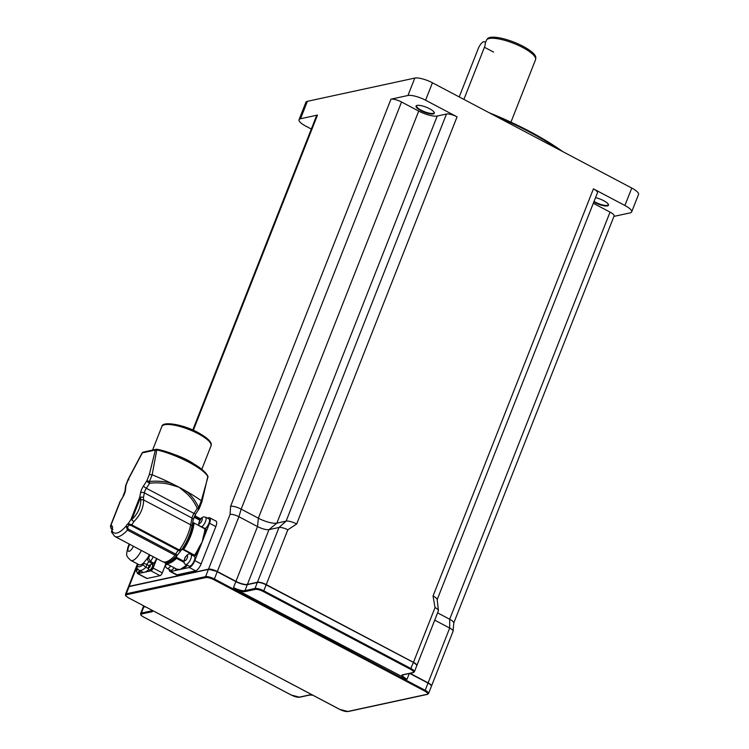 <?xml version="1.0" encoding="UTF-8"?>
<svg xmlns="http://www.w3.org/2000/svg" width="749" height="749" viewBox="0 0 749 749"><rect width="100%" height="100%" fill="white"/><g stroke="black" fill="none" stroke-linecap="round" stroke-linejoin="round"><path stroke-width="1.12" d="M535.675 59.171L535.816 57.804A26.046 7.097 -158.5 0 0 514.048 42.178A26.046 7.097 -158.5 0 0 487.477 38.761L486.644 39.866A26.421 7.19 21.5 0 1 492.233 38.255A26.421 7.19 21.5 0 1 519.928 46.092A26.421 7.19 21.5 0 1 535.675 59.171A26.421 7.19 21.5 0 1 535.544 59.705L510.94 122.162M485.605 42.309L486.373 40.343A26.421 7.19 21.5 0 1 486.644 39.866M437.594 612.86L449.672 619.236A8.342 2.275 21.5 0 1 453.772 622.915L453.108 631.126A6.956 1.891 21.5 0 1 453.07 631.276L431.499 686.056A6.956 1.891 21.5 0 1 431.443 686.168M593.311 203.279L610.042 212.117A8.342 2.275 21.5 0 1 614.105 215.974L453.763 623.009M437.163 599.687L597.468 192.718A8.342 2.275 21.5 0 0 593.414 188.86L433.044 595.979A8.342 2.275 21.5 0 1 437.144 599.5L438.446 610.501A6.956 1.891 21.5 0 1 438.418 610.781L416.837 665.561A6.956 1.891 21.5 0 1 416.781 665.664M230.608 506.296L230.093 514.376A6.956 1.891 21.5 0 1 238.912 516.735L241.178 509.123L401.548 102.004A8.342 2.275 21.5 0 0 390.969 99.177L230.608 506.296A8.342 2.275 21.5 0 1 241.178 509.123L258.349 518.196A14.605 3.979 -158.5 0 0 276.858 523.139L286.109 521.135A8.342 2.275 21.5 0 1 296.688 523.972L457.059 116.844A8.342 2.275 21.5 0 0 446.479 114.017L286.109 521.135L279.012 527.465A6.956 1.891 21.5 0 1 287.831 529.815L296.688 523.972M401.548 102.004L418.719 111.067A14.605 3.979 -158.5 0 0 437.229 116.02L446.479 114.017M192.774 430.001L316.593 115.646A8.342 2.275 21.5 0 1 317.492 115.074L300.518 118.754L307.38 101.321A13.903 3.782 -158.5 0 0 305.901 102.276L299.038 119.7A13.903 3.782 21.5 0 1 300.518 118.754M390.969 99.177L407.943 95.498A13.903 3.782 21.5 0 1 425.572 100.216L457.059 116.844M433.278 113.932A9.803 2.668 -158.5 0 0 434.223 112.406A9.803 2.668 -158.5 0 0 426.181 107.182A9.803 2.668 -158.5 0 0 416.725 105.515A9.803 2.668 -158.5 0 0 421.256 110.824A9.803 2.668 -158.5 0 0 433.278 113.932M311.322 129.053L305.798 126.132A13.903 3.782 21.5 0 1 299.038 119.7M593.414 188.86L624.9 205.488A13.903 3.782 21.5 0 1 631.66 211.92A13.903 3.782 21.5 0 1 630.181 212.875L613.937 216.386M593.845 201.94A9.803 2.668 -158.5 0 0 607.43 205.909A9.803 2.668 -158.5 0 0 608.385 204.393A9.803 2.668 -158.5 0 0 595.521 197.67M631.66 211.92L638.532 194.487A13.903 3.782 -158.5 0 0 631.763 188.055L432.435 82.783A13.903 3.782 -158.5 0 0 414.806 78.074L307.38 101.321M608.244 204.131A9.391 2.556 21.5 0 1 608.235 204.711A9.391 2.556 21.5 0 1 607.233 205.357A9.391 2.556 21.5 0 1 594.041 201.434M434.083 112.153A9.391 2.556 21.5 0 1 434.083 112.734A9.391 2.556 21.5 0 1 433.081 113.38A9.391 2.556 21.5 0 1 422.745 110.964A9.391 2.556 21.5 0 1 416.613 105.852A9.391 2.556 21.5 0 1 417.006 105.431M494.724 115.683A125.158 34.08 21.5 0 1 558.773 149.51M562.677 151.57A124.905 34.014 -158.5 0 0 489.294 112.809M128.407 586.926A6.956 1.891 21.5 0 1 128.444 586.804A6.956 1.891 21.5 0 1 129.184 586.327L208.512 569.156A6.956 1.891 21.5 0 1 217.332 571.515L235.944 581.346A9.035 2.462 -158.5 0 0 247.404 584.417L257.441 582.245A6.956 1.891 21.5 0 1 266.251 584.595L413.457 662.341A6.956 1.891 21.5 0 1 416.837 665.561M143.068 607.42A6.956 1.891 21.5 0 1 143.096 607.299A6.956 1.891 21.5 0 1 143.836 606.83L145.016 606.568M410.077 673.314L428.11 682.845A6.956 1.891 21.5 0 1 431.499 686.056M217.21 571.543A6.675 1.816 -158.5 0 0 208.746 569.277L208.419 569.409A6.956 1.891 21.5 0 1 217.229 571.768L217.21 571.543M409.675 673.407L428.016 683.088L425.17 690.306L237.133 590.998L237.686 590.315L233.491 587.572L237.133 590.998L214.392 578.986L217.229 571.768L235.851 581.599L217.257 571.571M247.357 584.585A9.316 2.537 21.5 0 1 235.869 581.402M257.375 582.422L247.479 584.51C244.623 584.81 240.747 583.761 235.851 581.383L217.238 571.543L208.587 569.259L129.249 586.43L208.456 569.343M266.129 584.623A6.675 1.816 -158.5 0 0 257.665 582.366L257.338 582.488A6.956 1.891 21.5 0 1 266.157 584.847L266.129 584.623M413.336 662.369L266.176 584.651C262.553 582.862 259.669 582.095 257.506 582.338L247.31 584.66L257.338 582.488L254.988 588.471L244.951 590.643A9.035 2.462 21.5 0 1 233.491 587.572L235.851 581.599A9.035 2.462 -158.5 0 0 247.31 584.66L244.951 590.643A0.693 0.618 -102.2 0 0 245.279 591.56L255.315 589.388A0.693 0.618 -102.2 0 1 254.988 588.471A6.956 1.891 -158.5 0 1 263.798 590.821L266.157 584.847L413.336 662.369M416.575 665.037A6.675 1.816 -158.5 0 0 413.382 662.397M409.975 673.342L427.988 682.863C430.806 684.577 431.93 685.719 431.396 686.309A6.956 1.891 21.5 0 0 428.016 683.088L409.956 673.342M431.237 685.532A6.675 1.816 -158.5 0 0 428.044 682.891M145.25 606.69L143.003 607.551A6.956 1.891 21.5 0 1 143.742 607.074L145.166 606.653M217.332 571.515L238.912 516.735L257.525 526.566A9.035 2.462 -158.5 0 0 268.985 529.637L279.012 527.465L257.441 582.245M434.72 620.153L449.69 628.055A6.956 1.891 21.5 0 1 453.108 631.126M433.044 595.979L435.038 607.561A6.956 1.891 21.5 0 1 438.446 610.501M255.315 589.388A6.254 1.704 21.5 0 1 263.245 591.513L410.452 669.26A6.254 1.704 21.5 0 1 412.83 672.583L402.793 674.755A9.737 2.65 -158.5 0 0 402.981 677.611L402.428 678.294L407.044 679.231L237.686 590.315A9.737 2.65 -158.5 0 0 245.279 591.56M177.092 555.065L175.79 554.176A1.395 0.506 117.8 0 1 175.135 555.271L177.092 555.065M127.648 527.034A3.473 1.264 117.8 0 1 129.109 525.218L131.019 525.433L178.674 550.599A3.473 1.264 -62.2 0 0 175.79 554.176L128.135 529.009L127.648 527.034L126.122 526.07L127.48 530.105L175.135 555.271A27.816 10.112 117.8 0 1 162.514 561.628C165.183 562.424 166.765 562.602 167.261 562.162C169.19 562.19 172.439 559.99 176.998 555.58L181.239 550.215M129.109 525.218A1.395 0.992 -128.7 0 1 128.173 523.514A4.869 1.77 -62.2 0 0 126.122 526.07A25.035 9.1 117.8 0 1 111.91 530.273L111.479 531.05M131.019 525.433A1.395 0.506 -62.2 0 0 131.73 524.834L128.173 523.514A25.035 9.1 117.8 0 0 130.963 519.478L131.88 519.506L140.662 497.083L139.698 497.308L130.963 519.478M181.651 549.401L179.386 550L131.73 524.834A27.816 10.112 117.8 0 0 133.846 521.669L131.684 519.797M133.846 521.669C140.306 515.097 143.565 507.859 143.611 499.948L190.705 524.824A2.781 1.667 10.8 0 1 191.922 526.566L193.223 519.787A2.781 1.667 10.8 0 0 192.006 518.036L144.351 492.87A5.561 2.022 117.8 0 1 146.327 488.264L149.622 483.245L149.463 481.495L152.15 474.782A86.65 23.593 21.5 0 1 171.147 483.236A86.65 23.593 21.5 0 1 179.086 487.262A86.65 23.593 21.5 0 1 186.576 491.381C191.604 495.595 195.639 500.969 198.691 507.494A2.781 0.758 21.5 0 1 199.337 508.346L201.921 501.774L207.885 476.214A1.395 1.283 154.7 0 1 207.979 476.944L201.322 500.753L198.691 507.494A2.781 1.208 155.7 0 1 197.277 508.412L193.982 513.43A5.561 2.022 -62.2 0 0 192.006 518.036L190.705 524.824A27.816 10.112 117.8 0 1 179.386 550A1.395 0.506 -62.2 0 1 178.674 550.599L180.144 550.852M112.874 529.487L112.004 528.476L111.91 530.273A6.254 2.275 -62.2 0 0 110.73 525.892A1.395 0.852 -169.7 0 0 110.506 526.247L110.758 525.152M112.406 529.459L110.974 527.951L111.245 523.972M110.786 525.639L120.289 501.502L123.089 496.662A8.342 3.033 -62.2 0 0 125.532 489.855L125.944 485.464L128.453 479.088L142.366 452.873A1.395 1.236 -102.2 0 1 143.218 452.115L142.132 452.911L128.21 479.145L125.645 485.661A2.781 0.758 -158.5 0 0 125.645 485.839M157.702 449.466A1.395 0.655 102.8 0 0 157.524 449.353A1.395 0.655 102.8 0 0 156.803 449.915C177.438 454.671 204.608 468.996 207.979 476.944L207.623 477.637M156.344 449.278A1.395 1.236 77.8 0 0 155.389 450.055L156.803 449.915L152.15 474.782M152.113 474.772L149.313 474.576L146.804 480.952A2.781 0.665 33.3 0 0 149.622 483.245C157.309 482.412 164.34 482.908 170.706 484.715L179.086 487.262L185.63 492.599A2.781 1.123 130.2 0 0 186.576 491.381A86.65 23.593 21.5 0 1 201.322 500.753L201.547 502.167M128.453 479.088L128.931 479.791M182.7 549.457L194.74 555.824L195.377 555.58L183.692 549.401A27.816 10.112 -62.2 0 0 194.028 523.148L193.111 522.727A6.254 2.275 117.8 0 1 192.596 523.017M183.692 549.401L182.672 549.448L194.122 555.486L194.581 555.149A27.816 10.112 117.8 0 0 199.15 547.154L199.964 547.528L202.174 541.93L199.15 547.154M186.623 564.812A27.816 10.112 117.8 0 1 182.391 568.004A0.693 0.562 -119.6 0 1 182.793 568.894L189.282 567.489A6.956 2.528 -62.2 0 0 194.815 560.598L199.964 547.528A28.509 10.364 -62.2 0 1 195.377 555.58L194.74 555.824M193.588 522.727L204.917 528.897A27.816 10.112 117.8 0 1 203.447 536.218L204.383 536.321A28.509 10.364 -62.2 0 0 205.872 528.944L193.214 522.68M181.96 549.317A6.254 2.275 117.8 0 1 182.597 549.401L182.672 549.448M194.534 555.711A6.254 2.275 -62.2 0 0 193.467 555.842M164.19 562.227L165.379 563.145A27.816 10.112 -62.2 0 0 176.492 558.351L176.371 557.144A6.254 2.275 117.8 0 1 176.801 555.786M182.597 549.401A6.254 2.275 117.8 0 1 182.606 549.401A27.114 9.859 117.8 0 0 193.111 522.727M203.447 536.218L202.174 541.93L209.533 523.251A6.956 2.528 -62.2 0 0 209.692 517.765A6.956 2.528 -62.2 0 0 208.896 517.69L207.248 518.046M169.265 569.493A6.956 2.528 -62.2 0 0 169.957 571.421A6.956 2.528 -62.2 0 0 170.753 571.506L177.241 570.101A0.693 0.646 106.1 0 0 176.97 569.174A27.816 10.112 117.8 0 1 176.258 568.894L165.379 563.145M174.826 568.126A28.509 10.364 -62.2 0 0 177.241 570.101L180.013 569.502L176.97 569.174M182.391 568.004L180.013 569.502L182.793 568.894A28.509 10.364 -62.2 0 0 187.503 565.27M201.5 526.903A5.561 2.022 -62.2 0 0 205.46 521.557A5.561 2.022 -62.2 0 0 205.591 517.175L209.027 518.991A5.561 2.022 117.8 0 1 208.896 523.373A5.561 2.022 117.8 0 1 204.936 528.71M190.911 554.494L194.347 556.31A5.561 2.022 117.8 0 1 193.907 561.432A5.561 2.022 117.8 0 1 189.787 566.207A5.561 2.022 117.8 0 1 189.16 566.141L185.715 564.325A5.561 2.022 -62.2 0 0 186.351 564.39A5.561 2.022 -62.2 0 0 190.471 559.615A5.561 2.022 -62.2 0 0 190.911 554.494C189.506 553.118 187.54 554.129 185.022 557.528C183.514 561.75 183.748 564.016 185.715 564.325M174.096 567.742A5.561 2.022 117.8 0 1 170.622 570.204L167.186 568.388A5.561 2.022 -62.2 0 0 170.66 565.926M169.957 571.421L176.258 574.755A6.956 2.528 -62.2 0 0 177.054 574.829L195.573 570.822A6.956 2.528 -62.2 0 0 201.116 563.931L215.834 526.575A6.956 2.528 -62.2 0 0 215.993 521.098L209.692 517.765M140.615 497.336L140.728 499.986A2.781 1.404 -2.3 0 1 143.611 499.948L143.508 497.299L140.662 497.083M170.706 484.715A2.781 0.852 -74 0 0 171.147 483.236C164.583 481.326 157.356 480.746 149.463 481.495A2.781 0.758 -158.5 0 0 146.804 480.952L143.499 485.961A8.342 3.033 -62.2 0 0 140.54 492.879L139.698 497.308M459.212 96.93L478.255 48.591A6.956 2.528 117.8 0 1 484.594 41.775A6.956 2.528 117.8 0 1 484.434 47.253L463.893 99.392M156.681 558.548A17.386 6.32 117.8 0 1 153.957 563.323L150.521 561.507A17.386 6.32 -62.2 0 0 153.245 556.732M150.062 555.046A14.605 5.309 117.8 0 1 148.48 557.968L150.521 561.507L149.173 561.797A2.781 1.011 117.8 0 0 146.963 564.559A2.781 0.758 -158.5 0 0 143.433 563.613L142.947 564.84L145.896 567.265L146.963 564.559L149.191 565.738M136.384 563.332L137.844 564.25M133.378 546.246A5.561 2.022 117.8 0 1 129.015 551.367A5.561 2.022 117.8 0 1 128.613 546.91A6.956 1.891 -158.5 0 0 127.864 547.388C126.487 555.243 125.036 555.168 130.963 560.467L138.977 564.699A12.518 4.55 117.8 0 0 143.845 562.677L147.366 558.286A12.518 4.55 117.8 0 0 149.388 554.691M153.957 563.323L152.609 563.613A2.781 1.011 -62.2 0 0 151.738 564.212M142.947 564.84A14.605 5.309 117.8 0 1 137.395 566.047L136.945 568.145L138.996 570.214A17.386 6.32 -62.2 0 0 145.896 567.265L148.452 568.622M148.882 569.502A17.386 6.32 117.8 0 1 144.426 572.217A17.386 6.32 117.8 0 1 142.432 572.03L138.996 570.214M156.841 558.632L153.124 568.06A2.781 1.011 117.8 0 1 150.905 570.822L137.938 573.622A2.781 1.011 117.8 0 1 137.619 573.594A2.781 1.011 117.8 0 1 137.357 572.667M152.356 564.409L153.273 564.896A3.127 1.142 117.8 0 1 152.815 568.191A3.127 1.142 117.8 0 1 150.352 570.429L149.435 569.942A3.127 1.142 -62.2 0 0 151.897 567.705A3.127 1.142 -62.2 0 0 152.356 564.409L151.055 564.24C149.229 564.812 146.926 568.734 149.435 569.942M140.503 571.01A3.127 1.142 117.8 0 1 138.125 573.069L137.207 572.592A3.127 1.142 -62.2 0 0 139.586 570.523M165.435 564.896L162.29 572.901A2.781 1.011 117.8 0 1 160.071 575.663L147.104 578.462A2.781 1.011 117.8 0 1 146.785 578.434L137.619 573.594M610.042 212.117L449.672 619.236L449.69 628.055L428.11 682.845M437.229 116.02L276.858 523.139L268.985 529.637L247.404 584.417M193.336 430.254L317.492 115.074M418.719 111.067L258.349 518.196L257.525 526.566L235.944 581.346M414.806 78.074L407.943 95.498M631.763 188.055L624.9 205.488M425.572 100.216L432.435 82.783M137.638 564.868L129.184 586.327M230.093 514.376L208.512 569.156M287.831 529.815L266.251 584.595M435.038 607.561L413.457 662.341M144.126 606.1L143.836 606.83M410.452 669.26L413.354 662.593A6.956 1.891 21.5 0 1 416.744 665.805L414.384 671.787A6.956 1.891 -158.5 0 0 411.004 668.567L263.798 590.821L263.245 591.513M312.698 695.128A9.737 2.65 -158.5 0 0 309.262 694.997L299.226 697.169A6.254 1.704 21.5 0 1 291.295 695.044L144.089 617.298A6.254 1.704 21.5 0 1 141.711 613.974A0.693 0.618 -102.2 0 1 141.383 613.047L143.742 607.074L145.325 606.737M128.341 587.057L125.495 594.275A6.956 1.891 -158.5 0 1 126.235 593.798L129.249 586.43L128.341 587.057A6.956 1.891 21.5 0 1 129.081 586.579L208.419 569.409L205.572 576.627L126.235 593.798A0.693 0.618 77.8 0 0 126.562 594.725L205.9 577.554A0.693 0.618 -102.2 0 1 205.572 576.627A6.956 1.891 -158.5 0 1 214.392 578.986L213.83 579.679L424.617 690.999L425.17 690.306A6.956 1.891 -158.5 0 1 428.55 693.527L431.396 686.309M409.31 673.482L407.044 679.231A9.035 2.462 21.5 0 1 402.644 675.055L403.187 674.812A0.693 0.618 77.8 0 1 402.793 674.755M412.83 672.583A0.693 0.618 77.8 0 0 413.223 672.639L414.384 671.787M309.262 694.997A0.693 0.618 77.8 0 0 309.655 695.053L299.619 697.225A0.693 0.618 77.8 0 1 299.226 697.169M144.089 617.298L291.211 695.035L299.619 697.225M141.711 613.974L151.747 611.802A0.693 0.618 -102.2 0 1 151.42 610.884L141.383 613.047A6.956 1.891 -158.5 0 0 140.643 613.525C141.13 615.107 139.314 614.264 144.014 617.288M152.3 610.416A9.035 2.462 21.5 0 1 151.42 610.884L151.719 610.117M151.747 611.802A9.737 2.65 -158.5 0 0 152.824 610.697M205.9 577.554A6.254 1.704 21.5 0 1 213.83 579.679M424.617 690.999A6.254 1.704 21.5 0 1 426.996 694.323A0.693 0.618 77.8 0 0 427.389 694.379L428.55 693.527M426.996 694.323L347.658 711.494A0.693 0.618 77.8 0 0 348.051 711.55L427.389 694.379M347.658 711.494A6.254 1.704 21.5 0 1 339.728 709.369L339.597 709.303M339.728 709.369L128.94 598.048L339.643 709.369L348.051 711.55M128.94 598.048A6.254 1.704 21.5 0 1 126.562 594.725M128.135 529.009A1.395 0.506 117.8 0 1 127.48 530.105A27.816 10.112 -62.2 0 1 114.859 536.462L162.514 561.628M198.157 433.708A26.421 7.19 21.5 0 1 211.003 445.927C211.686 444.316 212.444 440.665 198.185 432.613C182.7 424.084 161.934 421.022 161.84 426.565A26.421 7.19 21.5 0 1 198.157 433.708M193.626 463.743A26.421 7.19 -158.5 0 0 187.709 460.223A26.421 7.19 -158.5 0 0 173.599 454.259M142.366 452.873L155.389 450.055L149.313 474.576M200.067 519.572L194.309 516.529M194.028 517.166L199.721 520.171M205.582 528.85L204.655 528.719M183.964 561.31L176.352 557.293M176.371 557.144A27.114 9.859 117.8 0 1 165.407 562.349M176.492 558.351L184.132 562.387M185.04 560.692A2.781 1.011 117.8 0 1 185.443 557.19A2.781 1.011 117.8 0 1 187.587 556.722A2.781 1.011 117.8 0 1 185.04 560.692M201.93 520.611A2.781 1.011 117.8 0 1 199.234 523.176A2.781 1.011 117.8 0 1 200.929 518.86A2.781 1.011 117.8 0 1 201.93 520.611M167.364 564.184A2.781 1.011 117.8 0 1 165.978 563.454M194.815 560.598L201.116 563.931M189.282 567.489L195.573 570.822M209.533 523.251L215.834 526.575M170.753 571.506L177.054 574.829M143.499 485.961A2.781 0.665 33.3 0 0 146.327 488.264L193.982 513.43A2.781 0.665 33.3 0 0 195.77 513.87L199.075 508.861A2.781 0.665 -146.7 0 1 197.277 508.412C194.365 501.989 190.48 496.718 185.63 492.599M143.508 497.299L144.351 492.87A2.781 1.667 10.8 0 0 140.54 492.879M123.089 496.662L120.074 501.502L110.852 524.899M125.467 486.419A2.781 1.947 5.3 0 1 125.944 485.464A2.781 0.758 -158.5 0 0 125.645 485.661A2.781 2.781 0 0 0 125.467 486.419L125.055 490.81L122.976 496.475M125.532 489.855A2.781 1.947 -174.7 0 0 125.055 490.81M140.728 499.986C140.821 507.185 137.872 513.692 131.88 519.506M493.591 52.093L484.434 47.253M143.845 562.677A5.561 2.022 -62.2 0 0 143.433 563.613M148.48 557.968L147.862 558.099A2.781 2.481 77.8 0 0 149.173 561.797L152.609 563.613M147.862 558.099A5.561 2.022 -62.2 0 0 147.366 558.286M137.395 566.047L137.882 564.821A2.781 0.758 -158.5 0 0 137.582 565.008L136.87 566.815M137.882 564.821A5.561 2.022 -62.2 0 0 138.097 564.231M130.963 560.467A12.518 4.55 -62.2 0 0 141.364 550.459M128.613 546.91L129.652 544.27M150.034 565.139A1.461 0.534 117.8 0 1 149.819 566.984A1.461 0.534 117.8 0 1 148.695 567.227A1.461 0.534 117.8 0 1 150.034 565.139M137.788 569.306A1.461 0.534 117.8 0 1 136.543 570.326A1.461 0.534 117.8 0 1 137.095 568.407M162.29 572.901L153.124 568.06M160.071 575.663L150.905 570.822M147.104 578.462L137.938 573.622M137.292 564.334L128.444 586.804M143.668 605.857L143.096 607.299M266.157 584.632L413.364 662.378C416.154 664.082 417.277 665.224 416.744 665.805M413.223 672.639L403.187 674.812M312.81 695.194L309.655 695.053M125.495 594.275C125.982 595.848 124.165 595.015 128.865 598.039M143.003 607.551L140.643 613.525M191.922 526.566C190.255 534.477 186.782 542.285 181.492 549.981L180.163 550.843M111.479 532.099L114.859 536.462M112.219 529.449L110.927 528.27L110.506 526.247M201.79 469.333L211.003 445.927M152.571 450.093L161.84 426.565M207.885 476.214C206.181 472.862 202.324 469.267 196.304 465.401C182.653 457.283 169.723 451.937 157.524 449.353L156.232 449.297M156.241 449.297L143.218 452.115M194.122 555.486L194.749 555.833M194.703 515.715L200.601 518.832M205.591 517.175L203.41 516.876L201.387 517.98L198.7 523.036L199.019 525.592M165.96 562.724C165.042 565.682 165.454 567.573 167.186 568.388M193.223 519.787L195.77 513.87M199.075 508.861A2.781 2.781 0 0 0 199.337 508.346M137.882 564.119L137.582 565.008M127.864 547.388L129.193 544.027M137.03 568.294L136.178 570.738L137.207 572.592"/></g></svg>
